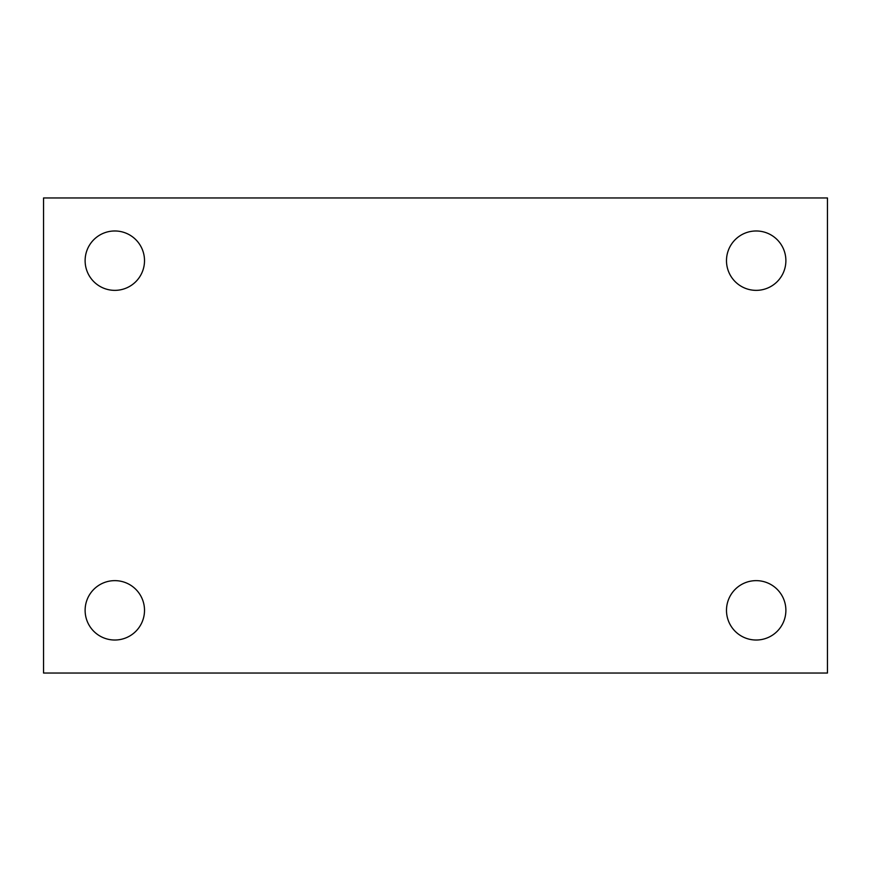 <?xml version="1.0" encoding="UTF-8"?>
<svg xmlns="http://www.w3.org/2000/svg" width="871" height="871" viewBox="0 0 871 871"><rect width="100%" height="100%" fill="white"/><g stroke="black" fill="none" stroke-linecap="round" stroke-linejoin="round"><path stroke-width="1.31" d="M43.55 197.957L827.45 197.957L827.45 673.043L43.55 673.043L43.55 197.957M114.809 580.641A29.69 29.69 0 0 1 144.51 610.331A29.69 29.69 0 0 1 114.809 640.022A29.69 29.69 0 0 1 85.118 610.331A29.69 29.69 0 0 1 114.809 580.641M756.191 580.641A29.69 29.69 0 0 1 785.882 610.331A29.69 29.69 0 0 1 756.191 640.022A29.69 29.69 0 0 1 726.49 610.331A29.69 29.69 0 0 1 756.191 580.641M756.191 230.978A29.69 29.69 0 0 1 785.882 260.669A29.69 29.69 0 0 1 756.191 290.359A29.69 29.69 0 0 1 726.49 260.669A29.69 29.69 0 0 1 756.191 230.978M114.809 230.978A29.69 29.69 0 0 1 144.51 260.669A29.69 29.69 0 0 1 114.809 290.359A29.69 29.69 0 0 1 85.118 260.669A29.69 29.69 0 0 1 114.809 230.978"/></g></svg>

